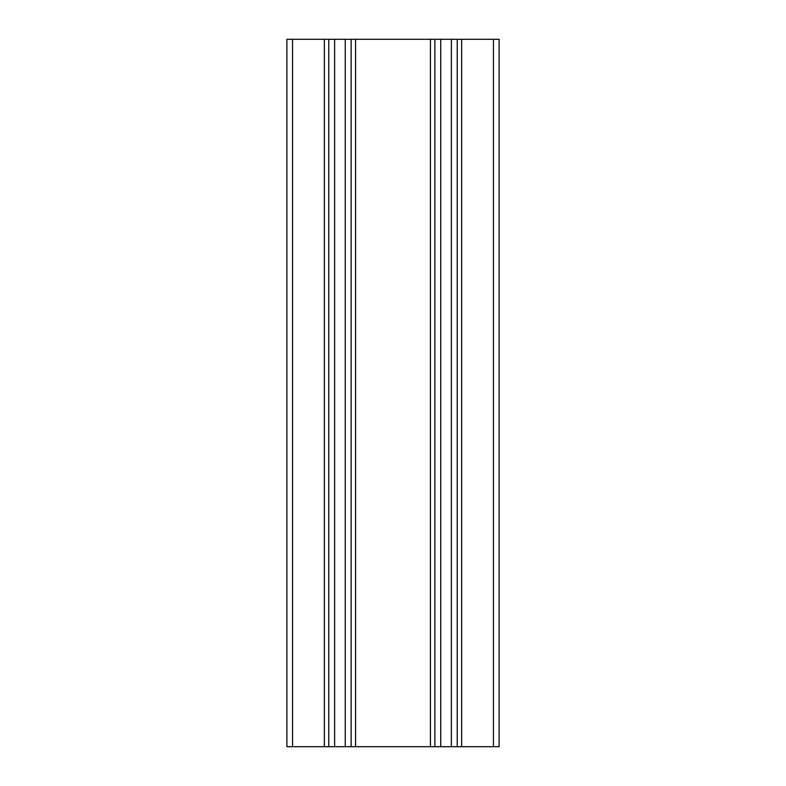 <?xml version="1.0" encoding="UTF-8"?>
<svg xmlns="http://www.w3.org/2000/svg" width="786" height="786" viewBox="0 0 786 786"><rect width="100%" height="100%" fill="white"/><g stroke="black" fill="none" stroke-linecap="round" stroke-linejoin="round"><path stroke-width="1.18" d="M493.451 746.7L493.451 39.3L499.11 39.3L499.11 746.7L461.657 746.7L461.657 39.3L457.236 39.3L457.236 746.7L461.657 746.7M457.236 746.7L434.874 746.7L434.874 39.3L355.547 39.3L355.547 746.7L345.26 746.7L345.26 39.3L355.547 39.3M430.453 39.3L430.453 746.7L434.874 746.7M430.453 746.7L355.547 746.7M334.63 746.7L324.343 746.7L324.343 39.3L334.63 39.3L334.63 746.7L345.26 746.7M324.343 746.7L286.89 746.7L286.89 39.3L324.343 39.3M334.63 39.3L345.26 39.3M434.874 39.3L440.74 39.3L440.74 746.7M451.37 746.7L451.37 39.3L440.74 39.3M451.37 39.3L457.236 39.3M493.451 39.3L461.657 39.3M292.549 746.7L292.549 39.3M328.764 39.3L328.764 746.7M351.126 746.7L351.126 39.3"/></g></svg>
